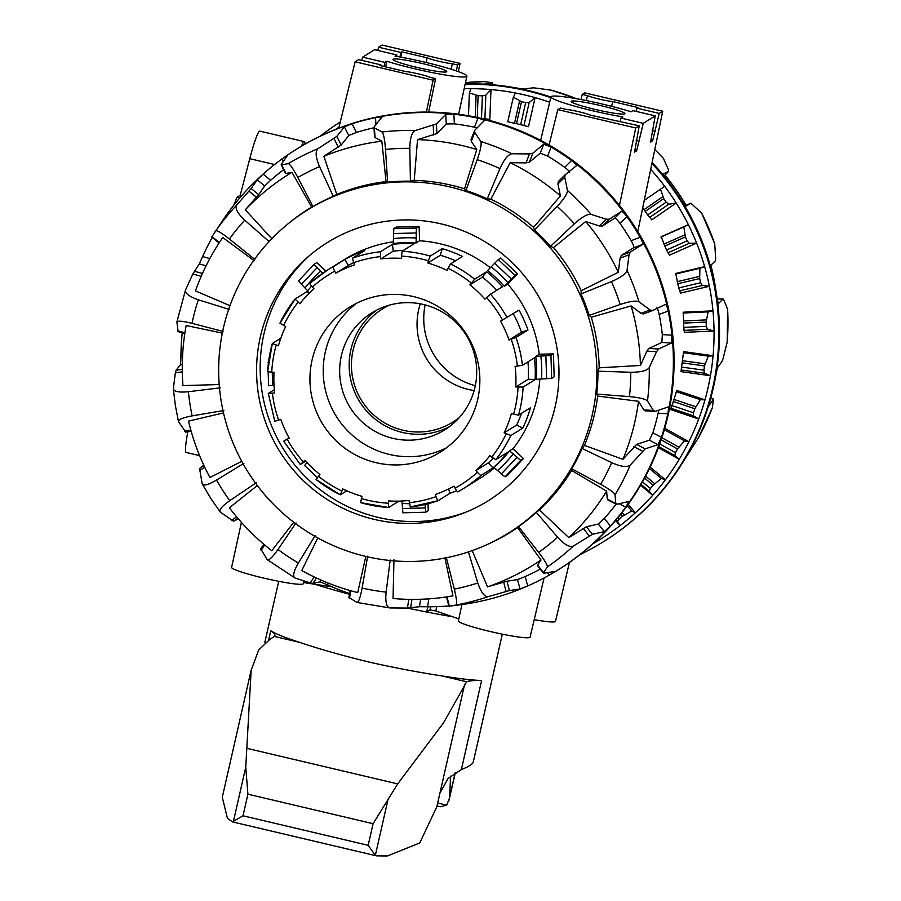 <?xml version="1.0" encoding="UTF-8"?>
<svg xmlns="http://www.w3.org/2000/svg" width="901" height="901" viewBox="0 0 901 901"><rect width="100%" height="100%" fill="white"/><g stroke="black" fill="none" stroke-linecap="round" stroke-linejoin="round"><path stroke-width="1.35" d="M315.001 584.287A114.889 10.373 -167.2 0 0 349.442 594.232A114.889 10.373 12.8 0 1 337.56 590.988L337.931 589.288M241.423 522.377L231.602 567.393A36.761 3.322 12.8 0 0 233.089 568.768A36.761 3.322 12.8 0 0 272.248 579.996A36.761 3.322 12.8 0 0 303.299 583.69L303.941 580.965M458.812 618.897L435.791 610.968A87.769 7.918 -167.2 0 1 429.968 609.943L426.646 612.004A114.889 10.373 -167.2 0 1 408.378 608.276L408.435 608.051M544.069 577.98L530.07 637.176A36.761 3.322 -167.2 0 1 525.474 637.739A36.761 3.322 -167.2 0 1 484.794 630.193A36.761 3.322 -167.2 0 1 458.372 620.89L461.943 604.526M459.465 417.4A66.629 66.088 58.2 0 1 352.359 376.145A66.629 66.088 58.2 0 1 389.694 305.056M474.14 390.55A66.629 66.088 58.2 0 1 420.271 303.817M386.777 61.234A48.249 4.359 12.8 0 0 414.606 68.758A48.249 4.359 12.8 0 0 466.898 76.191A48.249 4.359 12.8 0 0 425.092 62.248A48.249 4.359 12.8 0 0 395.01 56.121L396.89 54.961L374.613 49.701L362.63 57.146L384.907 62.394L386.777 61.234L385.594 66.843M416.859 67.372A27.571 2.489 -167.2 0 1 392.96 59.398A27.571 2.489 -167.2 0 1 422.851 63.644A27.571 2.489 -167.2 0 1 446.738 71.618A27.571 2.489 -167.2 0 1 416.859 67.372M620.181 121.32L620.98 118.087L622.85 116.916A48.249 4.359 -167.2 0 1 592.779 110.789A48.249 4.359 -167.2 0 1 550.962 96.835A48.249 4.359 -167.2 0 1 603.265 104.279A48.249 4.359 -167.2 0 1 631.083 111.803L632.964 110.643L655.23 115.891L643.246 123.336L636.635 150.85L634.552 152.1L639.248 125.813L590.718 115.227A15.159 1.374 12.8 0 0 565.524 109.28L560.309 108.052L557.809 109.607L635.757 127.987L619.449 205.405M601.012 105.676A27.571 2.489 -167.2 0 1 624.9 113.639A27.571 2.489 -167.2 0 1 595.02 109.393A27.571 2.489 -167.2 0 1 571.133 101.43A27.571 2.489 -167.2 0 1 601.012 105.676M636.162 111.397L636.951 108.165L637.953 107.534L612.691 101.576A15.159 1.374 -167.2 0 1 587.497 95.641L582.271 94.402L584.772 92.859L662.719 111.24L659.228 113.413L652.606 140.916L650.533 142.178L655.23 115.891M636.951 108.165L659.228 113.413M620.98 118.087L643.246 123.336M639.248 125.813L635.757 127.987M662.719 111.24L637.784 231.613M557.809 109.607L549.058 144.993M582.271 94.402L581.01 99.538M612.691 101.576L611.655 106.329M587.497 95.641L586.314 100.574M384.907 62.394L384.051 66.471M380.74 65.694L380.909 64.883L358.643 59.624L355.14 61.797L338.731 128.179M355.14 61.797L433.088 80.189L435.588 78.635L430.374 77.407A15.159 1.374 -167.2 0 0 405.18 71.461L379.918 65.503L380.909 64.883M377.823 50.456L378.611 47.224L400.889 52.472L399.943 56.977M396.586 56.38L396.89 54.961M361.842 60.378L362.63 57.146M400.889 52.472L401.88 51.853L400.776 57.123M435.588 78.635L428.662 112.084M433.088 80.189L426.376 112.073M401.88 51.853L427.142 57.81A15.159 1.374 12.8 0 0 452.336 63.757L457.562 64.985L460.051 63.442L382.103 45.05L378.611 47.224M460.051 63.442L458.361 71.618M457.562 64.985L456.311 70.897M427.142 57.81L426.027 62.473M452.336 63.757L451.142 69.219M534.214 619.629A36.761 3.322 12.8 0 0 555.489 621.386L569.432 562.427M435.791 610.968L436.771 606.632M429.968 609.943L430.723 606.745M426.646 612.004L427.885 606.756M303.569 582.575L331.928 586.81M199.605 455.624L186.124 452.437A39.115 3.548 -76.7 0 1 187.802 431.793M304.977 144.137A39.115 3.548 103.3 0 0 304.335 141.626A39.115 3.548 103.3 0 0 301.463 146.187M241.75 195.641L240.207 195.28L249.768 158.677A39.115 3.548 -76.7 0 1 259.792 131.118L304.335 141.626M233.652 205.394L237.064 197.229L240.207 195.28M223.831 410.507L192.138 415.879C182.599 417.692 178.06 419.607 178.522 421.634L185.719 432.052M468.407 551.795L477.812 583.003C480.999 592.408 484.501 596.958 488.297 596.631L509.448 590.572L520.012 588.95L527.693 585.954A247.685 245.658 -121.8 0 0 549.419 575.041A247.685 245.658 -121.8 0 0 557.843 570.04L558.541 569.601A247.685 245.658 -121.8 0 0 634.507 226.376A247.685 245.658 -121.8 0 0 389.615 114.799A247.685 245.658 -121.8 0 0 297.172 148.789L296.474 149.228A247.685 245.658 -121.8 0 0 282.081 158.88A247.685 245.658 -121.8 0 0 263.137 174.107A247.685 245.658 -121.8 0 0 222.952 220.047L211.938 236.726M449.295 606.227L461.774 604.548A247.685 245.658 -121.8 0 0 465.4 604.03A247.685 245.658 -121.8 0 0 527.693 585.954L525.204 576.561A238.089 236.13 -121.8 0 0 540.251 569.139M390.189 560.017L386.124 592.126C385.2 601.902 386.45 607.173 389.885 607.938L407.443 608.062L419.472 606.711L427.581 606.756A247.685 245.658 -121.8 0 0 448.856 605.945M315.181 535.566L298.377 563.001C293.535 571.437 292.453 576.46 295.1 578.059L310.259 582.902L312.962 583.386L320.114 581.832L327.401 584.817A247.685 245.658 -121.8 0 0 349.554 593.579M182.205 332.773A247.685 245.658 -121.8 0 0 180.932 356.819L180.605 364.657L176.055 370.255L175.346 372.868L173.341 388.86M212.253 237.425A247.685 245.658 -121.8 0 0 202.624 256.548L199.279 263.925L192.848 273.994L185.493 290.032L176.889 322.006L178.128 331.444M485.549 545.263A190.246 188.681 -121.8 0 0 589.017 318.763A190.246 188.681 -121.8 0 0 378.409 183.939A190.246 188.681 -121.8 0 0 286.631 225.013A190.246 188.681 -121.8 0 0 235.533 448.754A190.246 188.681 -121.8 0 0 437.154 559.386A190.246 188.681 -121.8 0 0 485.549 545.263L487.7 544.305A190.573 189.007 -121.8 0 0 517.557 527.592L518.525 526.612A190.393 188.827 -121.8 0 0 536.286 512.342L539.496 509.966A190.573 189.007 -121.8 0 0 571.617 470.491L571.718 468.79A190.393 188.827 -121.8 0 0 582.114 448.461L584.445 445.376A190.573 189.007 -121.8 0 0 597.69 396.08L596.721 394.086A190.393 188.827 -121.8 0 0 597.937 371.201L630.756 372.248C640.881 372.282 647.042 370.716 649.261 367.552L656.536 351.683L658.563 349.014L671.482 343.044L671.988 335.195A247.685 245.658 -121.8 0 0 668.204 311.014A247.685 245.658 -121.8 0 0 640.172 237.278A247.685 245.658 -121.8 0 0 626.927 216.668A247.685 245.658 -121.8 0 0 571.538 160.524A247.685 245.658 -121.8 0 0 551.119 147.043A247.685 245.658 -121.8 0 0 477.935 118.2A247.685 245.658 -121.8 0 0 453.879 114.168A247.685 245.658 -121.8 0 0 388.917 115.227A247.685 245.658 -121.8 0 0 375.548 117.626A247.685 245.658 -121.8 0 0 352.009 123.752A247.685 245.658 -121.8 0 0 296.474 149.228M393.962 559.758L393.05 598.512A230.476 228.584 -121.8 0 0 443.585 597.34L452.966 595.865L444.857 557.516M443.585 597.34A230.476 228.584 -121.8 0 0 446.964 596.856A230.476 228.584 -121.8 0 0 452.966 595.865M597.937 371.201L599.199 367.822A190.573 189.007 -121.8 0 0 591.281 317.231L589.209 315.406A190.393 188.827 -121.8 0 0 581.055 293.929L581.213 290.719A190.573 189.007 -121.8 0 0 553.496 247.584L550.488 246.356A190.393 188.827 -121.8 0 0 534.349 230.003L533.572 227.39A190.573 189.007 -121.8 0 0 490.865 199.166L487.238 198.873A190.393 188.827 -121.8 0 0 465.93 190.471L464.544 188.793A190.573 189.007 -121.8 0 0 414.212 180.369L410.417 181.18A190.393 188.827 -121.8 0 0 387.599 182.182L386.045 181.608L381.821 141.187A230.476 228.584 -121.8 0 0 375.796 142.009A230.476 228.584 -121.8 0 0 323.853 156.267L336.794 194.425L333.291 196.317A190.393 188.827 -121.8 0 0 312.929 206.554L297.848 177.497C293.129 168.667 289.942 164.038 288.264 163.622L281.664 164.827L281.315 164.286L287.52 155.422M381.821 141.187L375.098 137.605L374.748 136.299M386.045 181.608A190.573 189.007 -121.8 0 0 380.38 182.374A190.573 189.007 -121.8 0 0 336.794 194.425M256.334 482.677L229.766 500.652C221.871 506.272 218.74 510.112 220.34 512.162L233.415 521.172L238.405 518.942M203.761 465.141L199.571 468.475L202.196 483.916L210.733 498.377L220.34 512.162M384.299 221.578A152.1 150.861 58.2 0 1 553.462 332.097A152.1 150.861 58.2 0 1 464.758 512.658A152.1 150.861 58.2 0 1 431.264 521.747A152.1 150.861 58.2 0 1 271.257 435.881A152.1 150.861 58.2 0 1 306.644 258.103A152.1 150.861 58.2 0 1 384.299 221.578M467.168 511.667A153.024 151.762 58.2 0 1 435.904 519.866A153.024 151.762 58.2 0 1 275.492 434.665A153.024 151.762 58.2 0 1 308.604 256.38M185.561 289.852C184.806 293.264 189.064 296.575 198.333 299.796L229.226 309.426M223.29 331.512L192.014 323.335C182.509 320.993 177.463 320.598 176.878 322.141M202.196 483.916C203.367 486.191 208.154 484.907 216.533 480.064L243.912 463.351M283.612 169.703A238.089 236.13 -121.8 0 0 270.649 180.279L263.137 174.107L257.213 179.828L251.176 188.5L236.738 205.023C234.846 208.311 237.515 213.357 244.734 220.159L269.196 241.682M254.803 259.375L229.406 239.013C221.601 232.909 217.04 230.194 215.699 230.87L214.292 232.886M260.783 548.9L267.135 559.577C268.768 560.805 272.384 557.46 277.992 549.52L296.035 522.918M374.028 127.762A238.089 236.13 -121.8 0 0 356.391 132.436L352.009 123.752L344.396 126.895L336.816 136.389L318.019 148.665C315.136 151.379 315.643 157.36 319.54 166.595L333.291 196.317M349.115 597.633L356.931 602.42C358.542 602.499 360.265 597.723 362.089 588.094L367.642 556.232M477.113 127.886L474.455 127.232A238.089 236.13 -121.8 0 0 454.374 123.865L453.879 114.168L445.747 114.303L436.433 123.91L415.361 130.532C411.802 132.323 409.944 138.27 409.809 148.35L410.417 181.18M387.599 182.182L385.504 149.42C384.727 139.373 383.578 133.573 382.035 132.008L374.602 127.953L374.253 126.647L382.058 117.017M449.757 606.17L456.052 605.022C457.19 604.064 456.616 598.76 454.307 589.119L446.333 557.539M569.578 172.541C569.849 171.764 568.227 170.03 564.69 167.338A238.089 236.13 -121.8 0 0 547.65 156.064L551.119 147.043L543.754 144.205L532.795 153.215L529.484 153.913L511.937 153.767C508.119 154.431 504.121 159.376 499.931 168.6L487.238 198.873M465.93 190.471L477.226 159.646C480.56 150.095 481.742 144.047 480.785 141.491L474.737 132.334L474.692 130.318L484.242 120.678M536.286 512.342L557.606 537.21C564.386 544.598 569.623 547.56 573.318 546.096L592.419 534.304L604.38 531.624L610.416 526.026A247.685 245.658 -121.8 0 0 625.778 507.162L628.921 501.463L616.836 504.29L615.766 503.377L615.068 494.784C614.268 492.689 609.459 489.209 600.64 484.321L571.718 468.79M547.504 572.653L549.419 575.041L554.734 571.504L543.99 573.205L543.618 572.619L547.357 566.954C547.65 565.22 544.756 560.377 538.685 552.414L518.525 526.612M581.213 290.719L618.323 272.282L620.057 258.159L621.318 255.411L633.651 247.786C634.135 246.964 633.302 244.599 631.15 240.68A238.089 236.13 -121.8 0 0 620.091 223.471L626.927 216.668C624.247 213.098 622.422 211.352 621.465 211.442L609.234 219.225L606.17 219.191L591.033 214.348C587.441 213.886 581.877 217.051 574.331 223.82L550.488 246.356M534.349 230.003L557.156 206.408C564.037 198.975 567.472 193.659 567.45 190.46L564.724 177.193L565.265 174.67L576.415 165.75M582.114 448.461L611.711 462.663C620.947 466.729 627.13 467.529 630.261 465.062L645.172 448.856L657.955 444.644L661.458 437.323A247.685 245.658 -121.8 0 0 667.787 413.762C668.632 409.437 668.722 407.173 668.069 406.97L655.241 411.374L645.082 410.867M655.241 411.374L653.394 410.462L647.481 400.99C645.533 399.019 639.53 397.566 629.45 396.62L596.721 394.086M599.199 367.822L640.42 365.457L646.929 351.097L648.957 348.417L661.875 342.459L662.325 334.598A238.089 236.13 -121.8 0 0 659.172 314.415L668.204 311.014C667.19 306.678 666.278 304.482 665.434 304.392L652.549 310.552L650.004 309.944L638.978 301.79C636.05 300.405 629.776 301.306 620.147 304.482L589.209 315.406M581.055 293.929L611.452 281.608C620.755 277.564 625.947 273.836 627.051 270.413L629.033 254.78L630.306 252.021L642.638 244.408C643.123 243.585 642.312 241.209 640.172 237.278L631.15 240.68M267.135 559.577L295.1 578.059M357.044 602.465L389.885 607.938M287.498 155.49L282.081 158.88L283.353 161.392M312.929 206.554L311.656 207.061L291.958 172.305L286.022 173.454L281.315 164.286M382.024 117.107L375.548 117.626L375.908 124.62M375.098 137.605L374.253 126.647M484.209 120.745C484.31 120.081 482.215 119.236 477.935 118.2L474.455 127.232M470.919 139.779L474.692 130.318M543.99 573.205L537.582 565.073L541.005 559.994L517.557 527.592M557.843 570.04A247.685 245.658 -121.8 0 0 610.416 526.026L604.346 518.435A238.089 236.13 -121.8 0 0 616.036 504.177M576.392 165.773C576.674 164.984 575.052 163.239 571.538 160.524L564.69 167.338M558.316 181.563L565.265 174.67M616.836 504.29L607.206 498.929L606.643 491.18L571.617 470.491M619.201 503.738L625.778 507.162A247.685 245.658 -121.8 0 0 661.458 437.323L652.853 432.84A238.089 236.13 -121.8 0 0 658.135 413.176L658.676 410.203M658.135 413.176L667.787 413.762A247.685 245.658 -121.8 0 0 671.988 335.195L662.325 334.598M652.549 310.552L643.427 313.987L641.016 313.323L631.105 305.923L591.281 317.231M659.172 314.415C658.192 310.079 657.279 307.86 656.446 307.77M620.091 223.471C617.422 219.878 615.608 218.132 614.651 218.211L602.42 226.005L599.368 225.96L585.706 221.522L553.496 247.584M645.623 410.788L643.787 409.876L638.516 401.305L597.69 396.08M547.65 156.064L540.296 153.193L529.337 162.203L526.038 162.89L510.169 162.687L490.865 199.166M608.265 499.83L607.206 498.929M454.374 123.865L446.243 123.955L436.929 133.562L417.546 139.61L414.212 180.369M537.942 565.648L537.582 565.073M356.391 132.436L348.755 135.544L341.175 145.038L323.853 156.267M270.649 180.279L264.68 185.966L258.643 194.639L245.297 209.787L272.012 238.911M317.771 537.931L301.745 570.536A230.476 228.584 -121.8 0 0 357.731 592.588L365.806 556.424M257.314 485.526L229.395 507.792A230.476 228.584 -121.8 0 0 271.764 550.725L293.749 522.242M254.228 260.761L222.761 237.504A230.476 228.584 -121.8 0 0 221.353 239.553A230.476 228.584 -121.8 0 0 195.461 290.91L229.98 305.687M222.322 333.122L186.158 325.509A230.476 228.584 -121.8 0 0 182.959 385.605L219.202 384.536M311.656 207.061A190.573 189.007 -121.8 0 0 288.444 223.516L286.631 225.013M222.761 237.504L221.353 239.553M291.958 172.305A230.476 228.584 -121.8 0 0 245.297 209.787M464.544 188.793L476.787 149.532L471.279 141.311L471.234 139.306M476.787 149.532A230.476 228.584 -121.8 0 0 417.546 139.61M533.572 227.39L560.445 195.911L557.922 183.962L558.451 181.439M560.445 195.911A230.476 228.584 -121.8 0 0 510.169 162.687M618.323 272.282A230.476 228.584 -121.8 0 0 585.706 221.522M640.42 365.457A230.476 228.584 -121.8 0 0 631.105 305.923M584.445 445.376L622.918 459.319L636.602 444.396L649.384 440.184L652.853 432.84M622.918 459.319A230.476 228.584 -121.8 0 0 638.516 401.305M539.496 509.966L568.835 537.638L586.371 526.736L598.32 524.067L604.346 518.435M568.835 537.638A230.476 228.584 -121.8 0 0 606.643 491.18M472.113 550.421L487.531 586.866L506.97 581.213L517.534 579.602L525.204 576.561M487.531 586.866A230.476 228.584 -121.8 0 0 541.005 559.994M223.493 412.917L188.512 421.116A230.476 228.584 -121.8 0 0 209.944 477.507L241.75 461.312M173.341 388.511C173.668 391.563 178.68 392.633 188.365 391.732L220.283 387.835M320.294 136.107A247.685 245.658 58.2 0 1 340.251 122.04M465.119 84.345A247.685 245.658 58.2 0 1 527.243 90.866A247.685 245.658 58.2 0 1 550.77 97.657M465.22 83.928A247.685 245.658 58.2 0 1 490.414 84.581A247.685 245.658 58.2 0 1 514.606 87.667A247.685 245.658 58.2 0 1 527.941 90.427A247.685 245.658 58.2 0 1 550.916 97.038M335.724 129.35A244.013 242.009 58.2 0 1 338.967 127.21M464.173 88.703A244.013 242.009 58.2 0 1 470.908 88.647A244.013 242.009 58.2 0 1 490.989 89.582A244.013 242.009 58.2 0 1 515.485 93.006A244.013 242.009 58.2 0 1 525.339 95.112A244.013 242.009 58.2 0 1 535.093 97.635L529.169 102.579L525.666 102.658A238.596 236.636 -121.8 0 0 521.51 101.644L513.333 97.229L515.485 93.006M673.43 401.531A215.913 214.134 58.2 0 1 672.067 405.585L670.468 409.516A214.145 212.388 -121.8 0 0 676.719 390.392L673.43 401.531L694.851 408.727L700.302 399.65L704.965 399.875A244.013 242.009 58.2 0 1 698.714 419.01L693.41 415.8L693.5 412.782A238.596 236.636 -121.8 0 0 694.851 408.727M642.74 207.658L645.24 211.386A215.913 214.134 58.2 0 1 647.65 214.934L651.795 219.844L676.189 202.995L668.767 204.223L666.166 202.151A238.596 236.636 -121.8 0 0 663.744 198.603L660.501 189.165L664.713 186.349A244.013 242.009 58.2 0 1 676.189 202.995A244.013 242.009 58.2 0 1 688.364 224.664L661.266 236.704L664.837 246.074A215.913 214.134 58.2 0 1 666.56 250.005L669.522 255.163L696.619 243.112L689.276 243.326L687.114 240.871A238.596 236.636 -121.8 0 0 685.391 236.94L683.836 226.917L688.364 224.664A244.013 242.009 58.2 0 1 696.619 243.112A244.013 242.009 58.2 0 1 704.638 266.628L675.761 273.454L677.766 283.747A215.913 214.134 58.2 0 1 678.746 287.926L680.503 293.095L709.38 286.27L702.307 285.493L700.651 282.745A238.596 236.636 -121.8 0 0 699.672 278.567L699.908 268.284L704.638 266.628A244.013 242.009 58.2 0 1 709.38 286.27A244.013 242.009 58.2 0 1 712.973 310.834L683.296 312.208L683.6 323.11A215.913 214.134 58.2 0 1 683.791 327.39L684.366 332.356L714.043 330.982L707.409 329.293L706.316 326.342A238.596 236.636 -121.8 0 0 706.114 322.062L708.152 311.859L712.973 310.834A244.013 242.009 58.2 0 1 714.043 330.982A244.013 242.009 58.2 0 1 713.074 355.76L683.611 351.627L682.136 362.821A215.913 214.134 58.2 0 1 681.55 367.056L680.987 371.606L710.45 375.74L704.413 373.228L703.895 370.187A238.596 236.636 -121.8 0 0 704.492 365.952L708.276 356.154L713.074 355.76A244.013 242.009 58.2 0 1 710.45 375.74A244.013 242.009 58.2 0 1 704.965 399.875L676.719 390.392M481.494 118.481L489.829 119.371A214.145 212.388 -121.8 0 0 483.42 118.864M598.332 538.775L599.683 539.71A244.013 242.009 58.2 0 1 593.061 543.663M622.467 516.341L631.736 511.036L635.34 512.815A244.013 242.009 58.2 0 1 619.978 525.7L617.478 521.386L619.178 519.055A238.596 236.636 -121.8 0 0 622.467 516.341L620.721 514.246M653.135 485.222L661.368 478.431L665.422 479.771A244.013 242.009 58.2 0 1 652.684 495.291L649.193 491.158L650.409 488.5A238.596 236.636 -121.8 0 0 653.135 485.222L644.564 478.127M677.541 448.946L684.49 440.882L688.893 441.693A244.013 242.009 58.2 0 1 679.241 459.307L674.793 455.568L675.468 452.674A238.596 236.636 -121.8 0 0 677.541 448.946L661.188 439.834M489.829 119.371L490.989 89.582L485.83 95.202L482.373 95.878A238.596 236.636 -121.8 0 0 478.104 95.641L469.376 92.949L470.908 88.647M510.169 122.288A214.145 212.388 -121.8 0 0 508.896 122.04L516.498 123.662A215.913 214.134 58.2 0 1 520.654 124.687L528.493 126.669L535.093 97.635A244.013 242.009 58.2 0 1 549.689 102.218M598.872 538.257L599.683 539.71A244.013 242.009 58.2 0 0 619.978 525.7L615.608 520.463M628.234 504.29L635.34 512.815A244.013 242.009 58.2 0 0 652.684 495.291L640.566 485.234M650.15 467.112L665.422 479.771A244.013 242.009 58.2 0 0 679.241 459.307L658.394 447.696M664.769 428.257L688.893 441.693A244.013 242.009 58.2 0 0 698.714 419.01L670.468 409.516M650.68 169.332A244.013 242.009 58.2 0 1 664.713 186.349M627.254 505.664L631.736 511.036M649.452 468.565L661.368 478.431M664.364 429.676L684.49 440.882M676.381 391.62L700.302 399.65M683.33 352.651L708.276 356.154M683.014 313.019L708.152 311.859M675.446 274.062L699.908 268.284M660.895 237.121L683.836 226.917M644.249 200.382L660.501 189.165M507.747 121.815L513.333 97.229M468.486 115.767L469.376 92.949M484.738 81.597A239.835 237.864 58.2 0 0 465.502 82.622L484.738 81.597L492.216 82.779L483.837 84.03M514.606 87.667L522.535 88.951L533.696 87.825L550.973 90.111M663.294 158.216L668.384 169.478L668.553 171.269L663.17 174.22L667.292 180.234A247.685 245.658 58.2 0 1 681.325 200.326L685.616 206.329L690.921 203.198L684.951 205.721L690.876 203.221L701.642 213.098L714.696 243.619L715.698 258.463L715.383 260.839L710.731 265.39L712.184 272.913A247.685 245.658 58.2 0 1 716.914 296.936L718.277 303.795L723.098 298.952L717.196 298.828M727.186 342.245L723.007 358.801L721.994 361.515L717.365 367.822L715.788 375.638A247.685 245.658 58.2 0 1 710.371 399.436L708.715 405.878L713.401 399.38L712.387 407.646M717.207 298.929L722.895 299.053L723.852 299.932L727.614 309.313L727.186 342.504M712.409 407.601L698.421 437.83L678.262 469.421M483.871 84.041L490.414 84.581M491.946 82.498L492.397 84.739M664.161 176.022L668.632 171.201L664.15 175.999M652.11 162.428A247.685 245.658 58.2 0 1 667.292 180.234M710.371 399.436A247.685 245.658 58.2 0 1 677.507 470.559A247.685 245.658 58.2 0 1 677.451 470.637A247.685 245.658 58.2 0 1 662.843 490.099A247.685 245.658 58.2 0 1 603.985 541.377L603.287 541.816A247.685 245.658 58.2 0 1 580.165 554.498M681.325 200.326A247.685 245.658 58.2 0 1 712.184 272.913M716.914 296.936A247.685 245.658 58.2 0 1 715.788 375.638M710.743 398.118L713.671 399.886M710.889 265.243A230.476 228.584 58.2 0 1 716.002 291.192M664.972 175.143A230.476 228.584 58.2 0 1 686.078 205.237M651.919 163.396A247.685 245.658 58.2 0 1 669.691 480.988A247.685 245.658 58.2 0 1 603.287 541.816M475.311 385.696A68.927 68.363 58.2 0 1 425.137 304.91M376.674 310.113A68.927 68.363 -121.8 0 0 367.687 318.121A68.927 68.363 -121.8 0 0 363.024 406.61A68.927 68.363 -121.8 0 0 449.171 426.826M358.193 324.011A68.927 68.363 -121.8 0 0 355.276 414.719A68.927 68.363 -121.8 0 0 444.553 429.968A68.927 68.363 -121.8 0 0 458.17 418.83A68.927 68.363 -121.8 0 0 461.098 328.11A68.927 68.363 -121.8 0 0 371.809 312.861A68.927 68.363 -121.8 0 0 358.193 324.011M356.638 303.243A85.471 84.773 -121.8 0 0 346.198 312.636A85.471 84.773 -121.8 0 0 340.15 422.006A85.471 84.773 -121.8 0 0 446.445 447.842M332.92 320.88A85.471 84.773 -121.8 0 0 329.293 433.37A85.471 84.773 -121.8 0 0 440.003 452.268A85.471 84.773 -121.8 0 0 456.886 438.449A85.471 84.773 -121.8 0 0 460.512 325.971A85.471 84.773 -121.8 0 0 349.802 307.061A85.471 84.773 -121.8 0 0 332.92 320.88M401.959 501.012L402.893 512.793L425.689 512.218M428.031 503.727L428.257 510.664L425.756 512.218L425.002 504.47M509.527 450.883A128.674 127.615 58.2 0 1 502.094 459.544A128.674 127.615 58.2 0 1 493.906 467.484L501.44 473.847A4.595 0.563 43.2 0 0 503.941 475.987A4.595 0.563 43.2 0 0 505.27 476.697L520.891 460.084A4.595 0.563 -136.8 0 1 519.562 459.386A4.595 0.563 -136.8 0 1 517.061 457.235L509.527 450.883L513.029 448.709A128.674 127.615 -121.8 0 0 539.857 378.972M535.746 356.413A128.674 127.615 58.2 0 1 536.478 379.332L551.671 378.352L550.939 355.433L535.746 356.413L539.237 354.239A128.674 127.615 -121.8 0 0 507.747 284.142L504.245 286.315L514.967 275.368L498.298 259.567L487.587 270.514A128.674 127.615 58.2 0 1 496.271 278.049A128.674 127.615 58.2 0 1 504.245 286.315M416.33 229.631L416.634 228.066L393.805 228.629L393.264 243.507A128.674 127.615 58.2 0 1 416.093 242.932L416.33 229.631M322.772 273.149L317.129 267.62A4.595 0.563 -136.8 0 1 314.911 265.299A4.595 0.563 -136.8 0 1 314.28 264.162A4.595 0.563 -136.8 0 1 314.291 264.151L298.67 280.763A4.595 0.563 43.2 0 0 298.659 280.774A4.595 0.563 43.2 0 0 299.29 281.9A4.595 0.563 43.2 0 0 301.508 284.232L308.029 291.203M268.442 362.652L267.856 362.529L268.509 362.112M268.194 371.876L268.599 385.448L274.039 385.572M307.072 462.63L304.606 465.479M456.683 490.73A128.674 127.615 58.2 0 1 450.05 493.252L438.066 500.697A4.595 0.574 -109.2 0 1 436.039 496.665L435.284 494.503A121.781 120.779 -121.8 0 0 453.969 486.157L455.084 488.162A4.595 0.586 61 0 0 457.809 491.867A128.674 127.615 -121.8 0 0 463.294 488.657L480.165 478.172A128.674 127.615 -121.8 0 0 494.581 467.743M475.874 470.581A121.781 120.779 -121.8 0 0 489.907 455.658L495.787 459.656L507.77 452.212A128.674 127.615 58.2 0 1 500.697 460.411A128.674 127.615 58.2 0 1 492.948 467.968L480.965 475.413A4.595 0.574 -131.9 0 1 477.406 472.293L475.874 470.581L488.365 462.821A121.781 120.779 -121.8 0 0 493.207 458.237M398.94 501.125L388.635 507.511L388.534 500.945A121.781 120.779 -121.8 0 0 409.043 500.438L410.338 506.959A128.674 127.615 -121.8 0 0 438.032 500.708M346.761 490.786L340.263 494.807L342.752 488.928A121.781 120.779 -121.8 0 0 361.954 496.327L360.591 502.623A128.674 127.615 -121.8 0 0 388.601 507.5L360.546 502.634M305.721 461.166L300.292 464.533L304.921 460.265A121.781 120.779 -121.8 0 0 319.889 474.467L316.138 479.523A128.674 127.615 -121.8 0 0 340.24 494.773M274.816 421.285L280.774 419.348A121.781 120.779 -121.8 0 0 289.232 438.168L283.725 441.186L289.075 437.863M272.305 343.574A128.674 127.615 -121.8 0 0 267.665 371.651L274.017 372.372A121.781 120.779 -121.8 0 0 274.67 392.96L268.34 393.444L274.332 389.694M294.987 299.098A128.674 127.615 -121.8 0 0 279.963 323.2L285.651 326.522A121.781 120.779 -121.8 0 0 278.42 345.736L272.293 343.54L280.797 338.235M335.825 273.183L348.315 265.423L344.97 259.398A128.674 127.615 58.2 0 1 364.725 250.579L352.741 258.024A4.595 0.574 70.8 0 0 353.766 262.664L354.521 264.826A121.781 120.779 -121.8 0 0 335.825 273.183L334.71 271.167A4.595 0.586 -119 0 1 332.987 266.842A128.674 127.615 -121.8 0 0 327.514 270.052A128.674 127.615 -121.8 0 0 309.843 283.297A4.595 0.574 48.1 0 0 309.831 283.308A4.595 0.574 48.1 0 0 312.399 287.036L313.92 288.759A121.781 120.779 -121.8 0 0 299.887 303.671L294.999 299.076L306.993 291.62A128.674 127.615 58.2 0 1 311.6 286.124M457.809 491.867A4.595 0.586 61 0 0 457.821 491.867L463.294 488.657A128.674 127.615 -121.8 0 0 480.965 475.413M450.05 493.252L448.54 488.984M438.066 500.697A4.595 0.574 -109.2 0 1 438.044 500.697L410.315 506.97M294.999 299.076L279.941 323.222M309.111 293.309L306.993 291.62M332.987 266.842L344.97 259.398M353.744 262.596A121.781 120.779 -121.8 0 0 348.315 265.423M380.492 256.616L380.459 251.751L392.442 244.306A128.674 127.615 58.2 0 1 414.111 243.766L402.128 251.21L401.272 258.384A121.781 120.779 -121.8 0 0 380.763 258.902L380.492 256.616A124.079 123.054 58.2 0 0 353.766 262.664M380.763 258.902L393.241 251.142L392.442 244.306M403.344 250.455A121.781 120.779 -121.8 0 0 393.241 251.142M428.471 260.806L430.216 256.087L442.2 248.642A128.674 127.615 58.2 0 1 462.483 256.47L450.5 263.914L447.042 270.413A121.781 120.779 -121.8 0 0 427.851 263.002L428.471 260.806A124.079 123.054 58.2 0 0 401.395 256.098M427.851 263.002L440.33 255.253L442.2 248.642M455.523 260.794A121.781 120.779 -121.8 0 0 440.33 255.253M471.336 283.083L474.658 279.186L486.641 271.753A128.674 127.615 58.2 0 1 502.465 286.743L490.482 294.188L484.884 299.064A121.781 120.779 -121.8 0 0 469.917 284.862L471.336 283.083A124.079 123.054 58.2 0 0 448.034 268.34M469.917 284.862L482.395 277.114L486.641 271.753M496.564 290.415A121.781 120.779 -121.8 0 0 482.395 277.114M527.963 329.991L515.98 337.436L509.02 339.992A121.781 120.779 -121.8 0 0 500.562 321.161L519.032 310.102A128.674 127.615 58.2 0 1 527.963 329.991L521.51 332.232A121.781 120.779 -121.8 0 0 513.21 313.706M509.02 339.992L521.51 332.232M535.115 379.614L523.132 387.058L515.789 386.957A121.781 120.779 -121.8 0 0 515.124 366.369L522.434 365.31L534.417 357.866A128.674 127.615 58.2 0 1 535.115 379.614L528.268 379.197A121.781 120.779 -121.8 0 0 527.952 361.875M515.789 386.957L528.268 379.197M522.817 428.065L510.833 435.51L504.155 432.807A121.781 120.779 -121.8 0 0 511.385 413.593L518.48 415.203L530.464 407.759A128.674 127.615 58.2 0 1 522.817 428.065L516.633 425.058A121.781 120.779 -121.8 0 0 521.488 413.334M504.155 432.807L516.633 425.058M490.358 267.777A128.674 127.615 -121.8 0 0 419.584 240.77L416.093 242.932M393.591 241.738A128.674 127.615 -121.8 0 0 344.385 259.567L327.514 270.052L309.831 283.308M492.948 467.968L488.365 462.821M419.584 240.77L419.134 226.511L396.305 227.086L393.805 228.629M507.747 284.142L517.456 273.814L500.798 258.013L498.298 259.567M539.237 354.239L553.439 353.89L550.939 355.433M513.029 448.709L523.391 458.541L520.891 460.084M298.659 280.774L314.28 264.162L316.792 262.608L325.79 271.145M419.134 226.511L416.634 228.066M517.456 273.814L514.967 275.368M553.439 353.89L554.171 376.809L551.671 378.352M523.391 458.541L507.77 475.142L505.27 476.697M452.448 616.701A114.889 10.373 -167.2 0 1 407.421 608.062L408.829 599.345M463.992 687.159L436.839 806.71L419.742 842.964L387.464 855.95A552.561 49.87 -167.2 0 1 376.562 855.849L375.345 855.319L368.171 845.318L373.082 823.705L397.668 783.893L443.607 722.748L466.673 681.775A183.815 16.59 -167.2 0 1 481.607 680.503A114.889 10.373 -167.2 0 1 441.524 675.84C418.56 672.383 393.895 667.675 367.529 661.706C341.321 655.264 318.684 648.821 299.639 642.379A114.889 10.373 -167.2 0 1 270.762 630.768A183.815 16.59 -167.2 0 1 274.895 635.689A183.815 16.59 -167.2 0 1 274.49 636.444L270.142 639.113L258.745 649.903L251.165 670.175L245.759 767.156L247.91 794.186L243 815.788L232.548 821.87A552.561 49.87 -167.2 0 1 227.401 818.187L222.288 797.261L251.154 670.175M473.295 761.176C473.78 763.451 469.804 766.244 461.368 769.567L448.045 778.509L439.925 793.139M437.008 805.956L440.364 806.744L446.705 805.145L449.306 798.613A310.732 28.168 103.3 0 0 450.432 776.144M376.562 855.849L375.345 855.319L387.757 800.651M464.353 684.918L464.454 684.264M245.759 767.156L233.336 821.825L232.548 821.87M652.606 140.916L650.409 140.398M655.477 131.343L652.166 130.555M639.507 141.266L636.196 140.477M636.635 150.85L634.439 150.332M274.591 164.534L249.768 158.677M239.812 197.882L237.064 197.229M188.365 391.732A223.088 221.252 -121.8 0 0 189.92 403.851A223.088 221.252 -121.8 0 0 192.138 415.879M216.533 480.064A223.088 221.252 -121.8 0 0 222.874 490.538A223.088 221.252 -121.8 0 0 229.766 500.652M198.333 299.796A223.088 221.252 -121.8 0 0 192.014 323.335M244.734 220.159A223.088 221.252 -121.8 0 0 229.406 239.013M277.992 549.52A223.088 221.252 -121.8 0 0 298.377 563.001M319.54 166.595A223.088 221.252 -121.8 0 0 297.848 177.497M362.089 588.094A223.088 221.252 -121.8 0 0 386.124 592.126M409.809 148.35A223.088 221.252 -121.8 0 0 385.504 149.42M454.307 589.119A223.088 221.252 -121.8 0 0 477.812 583.003M499.931 168.6A223.088 221.252 -121.8 0 0 477.226 159.646M538.685 552.414A223.088 221.252 -121.8 0 0 557.606 537.21M574.331 223.82A223.088 221.252 -121.8 0 0 557.156 206.408M600.64 484.321A223.088 221.252 -121.8 0 0 611.711 462.663M629.45 396.62A223.088 221.252 -121.8 0 0 630.756 372.248M620.147 304.482A223.088 221.252 -121.8 0 0 611.452 281.608M236.738 205.023A239.835 237.864 -121.8 0 0 215.699 230.87M318.019 148.665A239.835 237.864 -121.8 0 0 288.264 163.622M415.361 130.532A239.835 237.864 -121.8 0 0 382.035 132.008M456.052 605.022A239.835 237.864 -121.8 0 0 488.297 596.631M511.937 153.767A239.835 237.864 -121.8 0 0 480.785 141.491M547.357 566.954A239.835 237.864 -121.8 0 0 573.318 546.096M591.033 214.348A239.835 237.864 -121.8 0 0 567.45 190.46M615.068 494.784A239.835 237.864 -121.8 0 0 630.261 465.062M647.481 400.99A239.835 237.864 -121.8 0 0 649.261 367.552M638.978 301.79A239.835 237.864 -121.8 0 0 627.051 270.413M641.016 313.323L650.004 309.944M614.651 218.211L621.465 211.442M602.42 226.005L609.234 219.225M643.787 409.876L653.394 410.462M540.296 153.193L543.754 144.205M599.368 225.96L606.17 219.191M529.337 162.203L532.795 153.215M446.243 123.955L445.747 114.303M526.038 162.89L529.484 153.913M436.929 133.562L436.433 123.91M348.755 135.544L344.396 126.895M433.696 135.015L433.212 125.374M341.175 145.038L336.816 136.389M446.964 596.879L449.441 606.215M264.68 185.966L257.213 179.828M338.337 147.167L333.978 138.529M202.624 256.548L209.843 258.553M258.643 194.639L251.176 188.5M350.714 590.718L349.498 598.354M206.081 265.818L199.279 263.925M256.425 197.24L248.958 191.102M202.455 273.487L194.312 271.224M264.646 544.947L261.087 550.398M201.205 276.314L192.848 273.994M184.93 332.784L177.598 330.746M180.932 356.819L182.531 356.571M219.337 242.606L211.972 236.546M471.279 141.311L474.737 132.334M557.922 183.962L564.724 177.193M633.651 247.786L642.638 244.408M621.318 255.411L630.306 252.021M620.057 258.159L629.033 254.78M661.875 342.459L671.482 343.044M648.957 348.417L658.563 349.014M646.929 351.097L656.536 351.683M649.384 440.184L657.955 444.644M636.602 444.396L645.172 448.856M633.899 446.682L642.469 451.131M598.32 524.067L604.38 531.624M586.371 526.736L592.419 534.304M583.229 528.403L589.265 535.949M517.534 579.602L520.012 588.95M506.97 581.213L509.448 590.572M503.659 582.114L506.137 591.461M420.654 599.255L419.472 606.711M428.842 598.838L427.581 606.756M411.96 599.379L410.597 607.927M321.207 580.154L320.114 581.832M328.471 583.184L327.401 584.817M316.465 578.014L312.962 583.386M314.156 576.922L310.259 582.902M237.864 518.312L233.415 521.172M236.67 516.904L231.388 520.305M204.752 467.259L199.481 470.637M203.986 465.637L199.571 468.475M190.843 430.149L184.457 431.117M182.295 371.82L175.346 372.868M182.272 369.32L176.055 370.255M182.284 364.409L180.605 364.657M523.954 125.532L529.169 102.579M520.654 124.687L525.666 102.658M484.918 118.763L485.83 95.202M481.494 118.414L482.373 95.878M645.24 211.386L663.744 198.603M644.057 209.64L662.798 196.7M649.486 217.546L668.767 204.223M664.837 246.074L685.391 236.94M663.981 244.126L684.794 234.879M667.855 252.843L689.276 243.326M677.766 283.747L699.672 278.567M677.282 281.664L699.458 276.416M679.467 290.888L702.307 285.493M683.6 323.11L706.114 322.062M683.487 320.959L706.283 319.9M683.938 330.374L707.409 329.293M682.136 362.821L704.492 365.952M682.417 360.67L705.044 363.835M681.111 369.962L704.413 373.228M674.083 399.458L695.786 406.745M671.087 408.299L693.41 415.8M661.886 437.728L678.802 447.144M658.789 446.648L674.793 455.568M645.612 476.145L654.7 483.679M641.05 484.411L649.193 491.158M622.107 512.489L624.28 515.09M616.16 519.809L617.478 521.386M647.65 214.934L666.166 202.151M666.56 250.005L687.114 240.871M678.746 287.926L700.651 282.745M683.791 327.39L706.316 326.342M681.55 367.056L703.895 370.187M672.067 405.585L693.5 412.782M659.769 443.934L675.468 452.674M642.469 481.922L650.409 488.5M617.985 517.625L619.178 519.055M477.26 117.468L478.104 95.641M516.498 123.662L521.51 101.644M514.527 123.212L519.595 100.912M475.255 117.051L476.1 95.292M550.511 89.987A239.835 237.864 58.2 0 1 576.584 98.727M654.779 149.566A239.835 237.864 58.2 0 1 663.474 158.463M701.642 213.098A239.835 237.864 58.2 0 1 714.775 243.991M727.614 309.313A239.835 237.864 58.2 0 1 727.141 342.808M712.432 407.534A239.835 237.864 58.2 0 1 698.421 437.83M507.882 282.677A133.269 132.165 -121.8 0 0 499.886 274.411A133.269 132.165 -121.8 0 0 491.225 266.865M380.459 251.751A128.674 127.615 -121.8 0 0 352.741 258.024M430.216 256.087A128.674 127.615 -121.8 0 0 402.128 251.21M474.658 279.186A128.674 127.615 -121.8 0 0 450.5 263.914M507.049 317.546A128.674 127.615 -121.8 0 0 490.482 294.188M522.434 365.31A128.674 127.615 -121.8 0 0 515.98 337.436M518.48 415.203A128.674 127.615 -121.8 0 0 523.132 387.058M495.787 459.656A128.674 127.615 -121.8 0 0 510.833 435.51M506.216 433.82A124.079 123.054 58.2 0 1 491.709 457.089M518.075 387.092A124.079 123.054 58.2 0 1 513.581 414.235M511.182 339.238A124.079 123.054 58.2 0 1 517.399 366.121M486.585 297.544A124.079 123.054 58.2 0 1 502.555 320.058M312.399 287.036A124.079 123.054 58.2 0 1 334.71 271.167M283.59 325.52A124.079 123.054 58.2 0 1 298.096 302.24M271.73 372.237A124.079 123.054 58.2 0 1 276.213 345.094M278.623 420.091A124.079 123.054 58.2 0 1 272.406 393.219M303.22 461.785A124.079 123.054 58.2 0 1 287.239 439.271M341.772 490.989A124.079 123.054 58.2 0 1 318.47 476.257M388.41 503.231A124.079 123.054 58.2 0 1 361.335 498.535M436.039 496.665A124.079 123.054 58.2 0 1 409.302 502.713M477.406 472.293A124.079 123.054 58.2 0 1 455.084 488.162M272.688 385.605L272.26 372.271M320.812 271.111A133.269 132.165 -121.8 0 0 305.191 287.723M301.508 284.232L317.129 267.62M416.442 238.022A133.269 132.165 -121.8 0 0 393.613 238.596M393.455 233.528L416.285 232.954M494.672 263.193L511.34 279.006M541.569 378.904A133.269 132.165 -121.8 0 0 540.825 355.985M545.871 355.861L546.614 378.78M497.757 470.356A133.269 132.165 -121.8 0 0 513.379 453.744M517.061 457.235L501.44 473.847M402.116 503.445A133.269 132.165 -121.8 0 0 409.437 503.693M425.114 507.939L402.285 508.513M481.607 680.503L461.368 769.567M270.762 630.768L268.689 639.856M446.705 805.145L437.672 803.016M466.673 681.775L441.524 675.84M299.639 642.379L274.49 636.444M455.219 772.585L449.306 798.613M368.171 845.318L243 815.788M373.082 823.705L247.91 794.186M397.668 783.893L246.581 748.258M466.898 76.191L458.609 114.247M550.962 96.835L540.668 140.387M173.341 388.872L175.323 405.225L178.421 421.386M616.171 504.256L607.601 499.796M543.461 573.149L537.413 565.591M448.946 606.272L446.468 596.946M348.878 597.78L350.038 590.527M260.648 549.013L263.779 544.215M184.818 333.505L177.891 331.579M219.056 243.022L211.735 236.997M285.493 173.42L281.135 164.782M374.489 136.918L373.994 127.266M191.17 431.286L185.572 432.12M576.696 98.75L550.77 90.032M663.305 158.204L654.79 149.51M713.626 399.188L710.81 397.859M492.701 84.773L492.52 82.667M425.722 512.218L402.893 512.793M268.599 385.448L268.16 371.876M317.389 477.654L304.561 465.49M267.642 371.685L272.293 343.54M274.794 421.308L268.34 393.444M300.292 464.533L283.725 441.186M340.263 494.807L316.105 479.535M473.284 761.976L502.319 634.169M264.781 642.616L278.713 581.303M449.058 800.212L455.354 772.495M232.751 821.96L376.201 855.792"/></g></svg>
